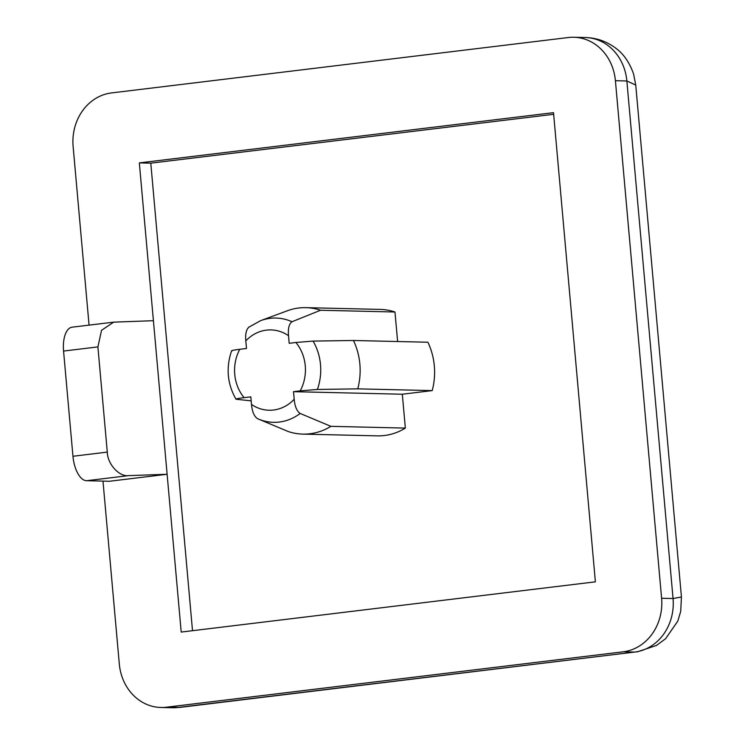 <?xml version="1.0" encoding="UTF-8"?>
<svg xmlns="http://www.w3.org/2000/svg" width="745" height="745" viewBox="0 0 745 745"><rect width="100%" height="100%" fill="white"/><g stroke="black" fill="none" stroke-linecap="round" stroke-linejoin="round"><path stroke-width="1.12" d="M86.569 480.721A24.324 11.361 -96.9 0 1 72.954 456.266L107.289 452.103C107.494 464.098 119.256 477.033 128.671 475.617L86.569 480.721L109.478 481.261L167.122 474.267L128.671 475.617M553.665 114.302L150.788 163.164L139.334 162.894L153.414 320.695L113.668 322.147L101.544 330.305L97.902 346.9L63.567 351.063A24.324 11.361 -96.9 0 1 72.088 327.185L113.668 322.147M107.289 452.103L97.902 346.9M153.414 320.695L181.203 632.067L595.385 581.836L553.516 112.663L139.334 162.894M63.567 351.063L72.954 456.266M257.481 418.643L258.394 419.035A52.15 46.004 91.3 0 1 257.481 418.643C254.175 416.427 252.173 411.696 251.493 404.451A40.174 35.434 -88.7 0 0 294.191 399.273C294.852 406.463 296.855 411.193 300.179 413.456L330.892 426.336A63.241 55.791 91.3 0 1 302.88 434.112A63.241 55.791 91.3 0 1 288.194 431.513L258.394 419.035A52.15 46.004 91.3 0 0 300.179 413.456M295.905 342.486L313.068 341.089L353.447 340.484A63.241 55.791 91.3 0 1 357.758 388.853L317.379 389.458L300.216 390.855A40.174 35.434 -88.7 0 0 305.264 365.795A40.174 35.434 -88.7 0 0 295.905 342.486L289.19 343.305L288.52 335.697A40.174 35.434 -88.7 0 0 245.813 340.884C245.198 333.685 246.362 329.029 249.296 326.915M291.993 321.738A52.15 46.004 91.3 0 0 260.703 320.62L287.346 310.777A63.241 55.791 91.3 0 1 305.85 307.657A63.241 55.791 91.3 0 1 320.536 310.255L291.993 321.738C289.069 323.796 287.905 328.452 288.52 335.697M232.086 350.914C230.857 350.616 233.427 350.076 239.788 349.293A40.174 35.434 -88.7 0 0 244.099 397.662C237.776 398.435 235.215 398.975 236.407 399.283L251.167 400.857M231.62 350.737C225.847 367.685 227.29 383.824 235.942 399.152L236.407 399.283M102.987 481.112L119.312 664.028A48.649 42.912 -88.7 0 0 160.864 707.48A48.649 42.912 -88.7 0 0 166.331 707.219L623.211 651.8A48.649 42.912 -88.7 0 0 661.597 598.254L615.407 80.702A48.649 42.912 -88.7 0 0 573.855 37.25A48.649 42.912 -88.7 0 0 568.388 37.52L111.508 92.929A48.649 42.912 -88.7 0 0 73.122 146.476L89.065 325.127M166.331 707.219L180.141 707.368L172.319 707.75A48.649 42.912 -88.7 0 0 177.785 707.48L634.665 652.071L623.211 651.8M180.141 707.368L634.665 652.071A48.649 42.912 -88.7 0 0 673.052 598.524L681.433 596.987L635.746 85.07L626.862 80.972L615.407 80.702M245.813 340.884L246.493 348.483L239.788 349.293M244.099 397.662L250.814 396.852L251.493 404.451M294.191 399.273L293.511 391.674L300.216 390.855M293.511 391.674L402.319 394.226L432.212 390.603A63.241 55.791 -88.7 0 0 427.891 342.234L353.447 340.484M357.758 388.853L432.212 390.603M330.892 426.336L405.345 428.086L402.319 394.226M302.88 434.112L377.324 435.862A63.241 55.791 -88.7 0 0 405.345 428.086M320.536 310.255L394.98 312.006A63.241 55.791 -88.7 0 0 380.304 309.408L305.85 307.657M397.616 341.527L394.98 312.006M150.788 163.164L192.508 630.698M313.068 341.089A52.15 46.004 91.3 0 1 320.508 364.631A52.15 46.004 91.3 0 1 317.379 389.458M661.597 598.254L673.052 598.524L626.862 80.972A48.649 42.912 -88.7 0 0 585.309 37.52L573.855 37.25M260.703 320.62L248.634 327.297M160.864 707.48L172.319 707.75M635.746 85.07L633.585 74.016C629.385 62.04 623.081 53.165 614.681 47.41C605.834 41.096 596.037 37.799 585.309 37.52M636.928 651.959L656.475 645.459L665.63 638.679L677.81 621.079L680.707 611.431L681.433 596.987"/></g></svg>
